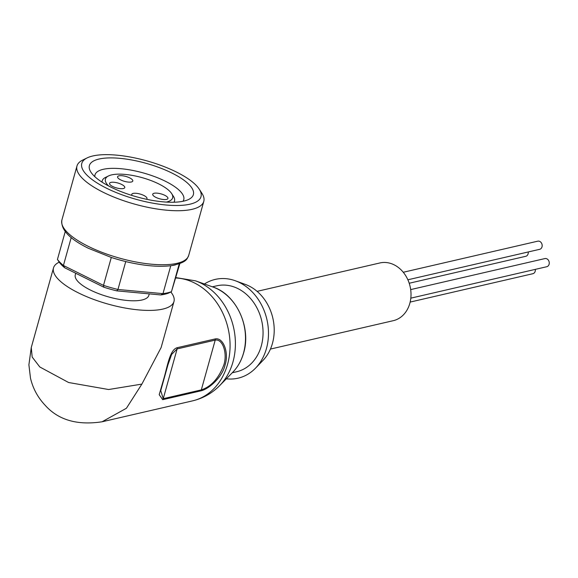<?xml version="1.0" encoding="UTF-8"?>
<svg xmlns="http://www.w3.org/2000/svg" width="578" height="578" viewBox="0 0 578 578"><rect width="100%" height="100%" fill="white"/><g stroke="black" fill="none" stroke-linecap="round" stroke-linejoin="round"><path stroke-width="0.87" d="M61.897 219.987C60.553 229.495 69.396 238.931 88.434 248.302L111.294 257.456A64.512 20.815 15.6 0 0 125.751 261.545L126.748 261.834C143.98 265.837 158.639 267.13 170.712 265.728L170.77 265.714A64.512 20.815 -164.4 0 0 171.579 265.605C187.207 262.383 186.954 258.937 188.71 255.397A65.834 21.234 -164.4 0 1 176.976 263.344A65.834 21.234 -164.4 0 1 88.116 246.286A65.834 21.234 -164.4 0 1 61.897 219.987L76.982 165.973A65.834 21.234 -164.4 0 1 82.719 160.063L87.184 157.881A61.882 19.963 -164.4 0 1 92.82 155.966A61.882 19.963 -164.4 0 1 152.274 162.483A61.882 19.963 -164.4 0 1 199.251 189.165A61.882 19.963 -164.4 0 1 189.96 204.186A61.882 19.963 -164.4 0 1 111.099 190.364A61.882 19.963 -164.4 0 1 87.184 157.881M175.365 264.905A64.512 20.815 -164.4 0 1 171.579 265.605M270.432 349.076L393.242 320.689A29.623 24.139 -103 0 0 409.824 303.371A29.623 24.139 -103 0 0 404.174 273.437A29.623 24.139 -103 0 0 379.898 262.961L257.087 291.355M204.424 283.993A50.691 41.298 77 0 1 235.427 280.8L245.448 284.455A44.109 35.937 77 0 1 272.44 343.397A44.109 35.937 77 0 1 262.997 360.39L255.599 368.07A50.691 41.298 77 0 1 226.338 378.807M235.427 280.8A50.691 41.298 77 0 1 266.451 348.541A50.691 41.298 77 0 1 255.599 368.07M212.393 286.818L216.728 285.821A44.109 35.937 77 0 1 252.875 301.413A44.109 35.937 77 0 1 261.285 345.976A44.109 35.937 77 0 1 236.597 371.762L232.262 372.767M170.821 291.991A62.54 20.172 -164.4 0 1 173.971 301.535L161.132 347.537L141.877 384.103L126.409 408.27L102.096 421.774M163.704 379.06C167.295 367.283 169.621 349.661 177.208 347.703L215.291 338.903C223.448 337.285 229.069 352.826 225.095 364.87C222.458 377.073 208.882 389.175 200.783 390.873L162.7 399.673L159.203 394.68L163.697 379.089M173.971 301.535A62.54 20.172 -164.4 0 1 162.823 309.086A62.54 20.172 -164.4 0 1 92.61 299.021A62.54 20.172 -164.4 0 1 53.501 267.903A62.54 20.172 -164.4 0 1 59.216 262.159M75.732 273.257L75.292 274.839A38.184 12.319 15.6 0 0 99.17 293.841A38.184 12.319 15.6 0 0 142.036 299.982A38.184 12.319 15.6 0 0 148.842 295.372L149.261 293.877M160.778 294.939L162.974 293.646A64.512 20.815 15.6 0 0 167.562 292.836A64.512 20.815 15.6 0 0 171.464 291.68L168.314 293.198A61.882 19.963 -164.4 0 1 160.778 294.939L116.727 290.857A61.882 19.963 -164.4 0 1 103.881 287.23L64.664 267.759A61.882 19.963 -164.4 0 1 59.361 262.383L57.446 259.435A64.512 20.815 15.6 0 0 63.421 265.49L64.664 267.759M116.727 290.857L117.955 289.477L162.974 293.646L170.77 265.714M199.251 189.165L201.939 193.348A65.834 21.234 -164.4 0 1 203.788 201.382A65.834 21.234 -164.4 0 1 192.055 209.33A65.834 21.234 -164.4 0 1 118.15 198.738A65.834 21.234 -164.4 0 1 76.982 165.973M182.98 201.281A46.081 14.869 15.6 0 0 183.761 199.67A46.081 14.869 15.6 0 0 165.409 181.261A46.081 14.869 15.6 0 0 103.209 169.325A46.081 14.869 15.6 0 0 94.994 174.888A46.081 14.869 15.6 0 0 94.835 176.673M171.883 173.024A53.978 17.412 -164.4 0 1 188.674 199.439A53.978 17.412 -164.4 0 1 110.897 187.127A53.978 17.412 -164.4 0 1 90.912 172.143A53.978 17.412 -164.4 0 1 111.807 157.902A53.978 17.412 -164.4 0 1 171.883 173.024M108.621 185.964A34.89 11.257 -164.4 0 1 108.483 175.965A34.89 11.257 -164.4 0 1 158.755 183.92A34.89 11.257 -164.4 0 1 171.666 193.608L173.458 196.39A37.527 12.102 -164.4 0 1 174.513 200.971A37.527 12.102 -164.4 0 1 173.913 202.235M102.096 182.178A37.527 12.102 -164.4 0 1 102.234 180.791A37.527 12.102 -164.4 0 1 105.507 177.417L108.483 175.965M132.102 195.487A7.897 2.55 -164.4 0 1 131.762 194.36A7.897 2.55 -164.4 0 1 133.171 193.406A7.897 2.55 -164.4 0 1 142.036 194.678A7.897 2.55 -164.4 0 1 146.978 198.608A7.897 2.55 -164.4 0 1 146.422 199.251M123.352 188.536A7.897 2.55 -164.4 0 1 114.48 187.265A7.897 2.55 -164.4 0 1 109.545 183.334A7.897 2.55 -164.4 0 1 110.947 182.381A7.897 2.55 -164.4 0 1 119.819 183.652A7.897 2.55 -164.4 0 1 124.761 187.583A7.897 2.55 -164.4 0 1 123.352 188.536M131.394 181.976A7.897 2.55 -164.4 0 1 122.529 180.704A7.897 2.55 -164.4 0 1 117.587 176.774A7.897 2.55 -164.4 0 1 118.996 175.82A7.897 2.55 -164.4 0 1 127.861 177.092A7.897 2.55 -164.4 0 1 132.803 181.022A7.897 2.55 -164.4 0 1 131.394 181.976M166.529 199.417A7.897 2.55 -164.4 0 1 157.664 198.146A7.897 2.55 -164.4 0 1 152.722 194.215A7.897 2.55 -164.4 0 1 154.131 193.262A7.897 2.55 -164.4 0 1 163.003 194.533A7.897 2.55 -164.4 0 1 167.938 198.464A7.897 2.55 -164.4 0 1 166.529 199.417M200.783 390.873L201.317 389.89C211.281 386.581 218.795 378.258 223.845 364.928C227.602 353.425 222.776 338.585 215.211 340.11L215.291 338.903M177.208 347.703L177.128 348.917L171.623 354.408L167.851 365.108L160.735 390.591L163.234 398.697L162.7 399.673M53.501 267.903L31.27 347.523L32.173 357.052L39.803 366.972L68.601 382.513L108.621 389.521L141.877 384.103M103.881 287.23L103.498 285.38A64.512 20.815 15.6 0 0 117.955 289.477L125.751 261.545M179.866 263.575L171.464 291.68L179.252 263.799M111.294 257.456L103.498 285.38L63.421 265.49L71.217 237.558A64.512 20.815 -164.4 0 1 70.769 237.182M57.446 259.435L65.227 231.568M171.666 193.608A34.89 11.257 -164.4 0 1 166.37 202.083M535.322 269.37A4.183 3.403 77 0 1 535.192 271.263A4.183 3.403 77 0 1 532.858 273.712L410.156 302.077M410.676 289.6L544.881 258.583A4.183 3.403 77 0 1 548.305 260.057A4.183 3.403 77 0 1 549.1 264.283A4.183 3.403 77 0 1 546.759 266.725L410.821 298.154M403.263 272.267L537.786 241.171A4.183 3.403 77 0 1 541.21 242.652A4.183 3.403 77 0 1 542.005 246.878A4.183 3.403 77 0 1 539.664 249.32L407.873 279.788M528.227 251.965A4.183 3.403 77 0 1 528.097 253.858A4.183 3.403 77 0 1 525.763 256.3L409.21 283.249M232.717 372.297C237.818 367.052 241.459 360.578 243.627 352.898C251.502 327.488 236.265 294.419 213.015 287.042A49.311 40.178 77 0 1 243.519 353.057A49.311 40.178 77 0 1 232.717 372.297L219.705 385.562C212.104 393.257 203.051 398.358 192.561 400.865A62.54 50.958 77 0 0 227.559 364.299A62.54 50.958 77 0 0 175.77 277.975M213.015 287.042L195.494 280.836A60.574 49.354 77 0 1 232.97 361.922A60.574 49.354 77 0 1 219.705 385.562M177.128 348.917L215.211 340.11L201.317 389.89L163.234 398.697L177.128 348.917M102.241 421.745L192.561 400.865M188.71 255.397L203.788 201.382M174.166 202.228L174.513 200.971M195.494 280.836L175.893 277.599M167.866 365.115L160.756 390.591M102.096 421.781C77.177 425.574 58.103 419.975 44.882 404.983C37.671 397.259 32.867 388.3 30.482 378.12L28.9 364.805L31.27 347.523M101.88 182.041L102.234 180.791"/></g></svg>
